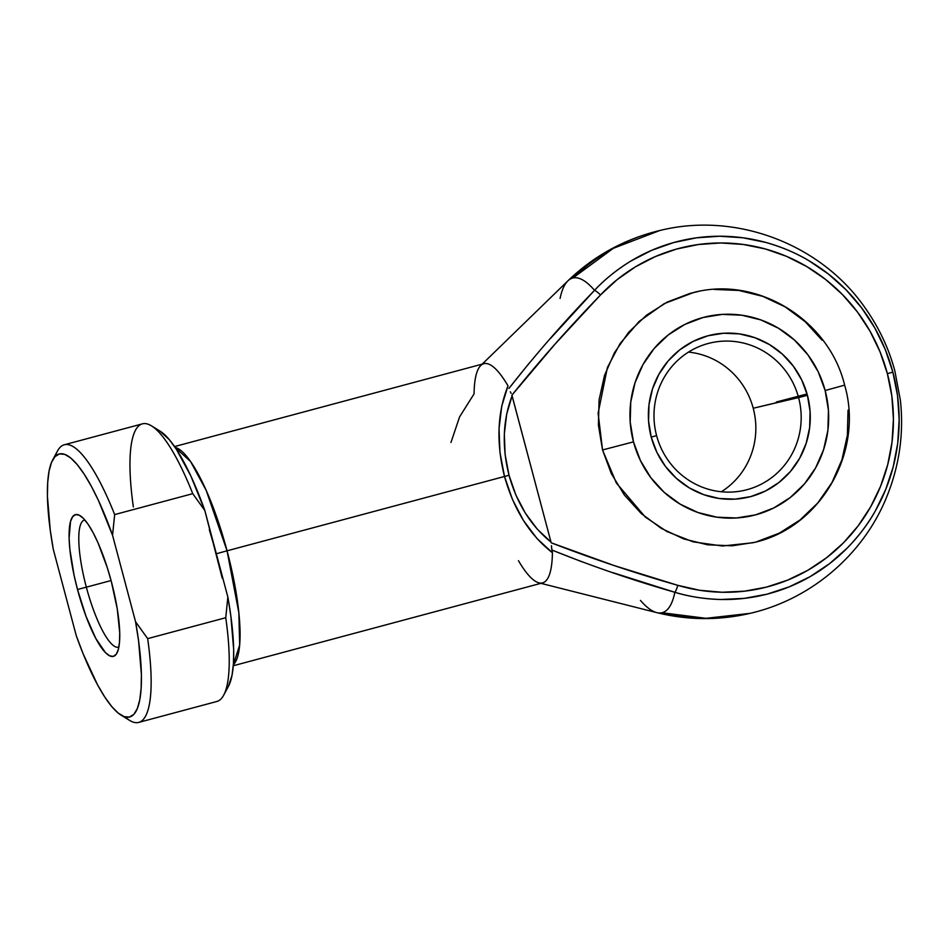 <?xml version="1.0" encoding="UTF-8"?>
<svg xmlns="http://www.w3.org/2000/svg" width="948" height="948" viewBox="0 0 948 948"><rect width="100%" height="100%" fill="white"/><g stroke="black" fill="none" stroke-linecap="round" stroke-linejoin="round"><path stroke-width="1.42" d="M550.575 338.341L594.538 290.313C604.528 279.577 616.65 269.813 630.906 261.032L651.62 250.343L673.566 242.581L696.353 237.841L719.591 236.23L742.865 237.77L765.794 242.427C782.408 247.227 796.806 253.329 808.976 260.747L828.493 274.091L846.161 289.922L861.685 307.97L874.779 327.925L885.231 349.433L892.862 372.137L897.531 395.636L899.154 419.514L897.709 443.368L893.217 466.783L885.764 489.346L875.466 510.664C868.605 523.189 859.161 535.679 847.133 548.145L829.583 563.645L810.161 576.621L789.222 586.848L767.11 594.147L744.227 598.378L720.954 599.491C704.245 598.994 688.888 596.6 674.881 592.299C672.322 604.433 668.032 611.247 662.012 612.74A173.2 41.001 75 0 1 656.727 612.609A173.2 41.001 -105 0 0 662.012 612.74L706.023 618.309L749.975 613.368A196.663 191.069 -103.2 0 1 662.012 612.74A173.2 41.001 -105 0 0 674.881 592.299A181.909 176.743 76.8 0 0 847.133 548.145A181.909 176.743 76.8 0 0 892.862 372.137L887.375 373.642A174.918 169.941 -103.2 0 1 843.4 542.884A174.918 169.941 -103.2 0 1 677.784 585.331A7.56 1.564 106.6 0 1 674.881 592.299L612.918 572.663M656.597 435.618A75.639 73.494 76.8 0 0 747.024 489.689A75.639 73.494 76.8 0 0 798.572 397.579L807.412 395.269A83.211 80.841 -103.2 0 1 750.721 496.598A83.211 80.841 -103.2 0 1 651.24 437.111L656.597 435.618A75.639 73.494 -103.2 0 1 710.242 342.975A75.639 73.494 -103.2 0 1 798.572 397.579A75.639 73.494 -103.2 0 1 744.915 490.223A75.639 73.494 -103.2 0 1 656.597 435.618L651.24 437.111L648.562 421.019L648.989 404.749L652.508 388.917L658.979 374.128L668.15 360.951L679.669 349.907L693.106 341.41L707.931 335.782L723.573 333.246L739.44 333.897L754.916 337.713L769.409 344.539L782.361 354.125L793.275 366.094L801.735 379.982L807.412 395.269L810.078 411.361L809.651 427.631L806.132 443.463L799.662 458.251L790.49 471.417L778.972 482.473L765.546 490.969L750.721 496.598L735.067 499.134L719.2 498.482L703.724 494.666L689.232 487.841L676.28 478.254L665.366 466.286L656.905 452.397L651.24 437.111A83.211 80.841 -103.2 0 1 707.931 335.782A83.211 80.841 -103.2 0 1 807.412 395.269L753.233 408.256A75.639 73.494 -103.2 0 1 721.345 491.763A75.639 73.494 76.8 0 0 753.233 408.256L798.572 397.579A75.639 73.494 76.8 0 0 708.132 343.508A75.639 73.494 76.8 0 0 656.597 435.618M843.898 385.291L844.632 385.149C829.002 319.914 757.677 275.726 693.746 292.458L664.275 303.597L639.189 321.384L620.099 343.543L607.395 367.516L598.117 413.257L602.537 449.956L633.489 441.863A102.111 99.208 -103.2 0 1 703.06 317.509A102.111 99.208 -103.2 0 1 825.151 390.517L844.632 385.149L825.151 390.517L818.195 371.758L807.815 354.706L794.412 340.012L778.521 328.257L760.734 319.879L741.739 315.198L722.269 314.392L703.06 317.509L684.871 324.417L668.387 334.845L654.25 348.402L642.993 364.565L635.053 382.708L630.74 402.142L630.207 422.121L633.489 441.863L640.457 460.621L650.838 477.674L664.228 492.356L680.119 504.123L697.918 512.501L716.901 517.181L736.383 517.975L755.58 514.871L773.769 507.962L790.253 497.534L804.402 483.978L815.659 467.814L823.587 449.66L827.912 430.226L828.434 410.259L825.151 390.517A102.111 99.208 -103.2 0 1 755.58 514.871A102.111 99.208 -103.2 0 1 633.489 441.863L602.537 449.956L598.413 425.095L599.077 399.938L604.504 375.467L614.505 352.62L628.678 332.262L646.489 315.198L667.25 302.057L690.156 293.359L698.617 291.415M807.056 393.965L776.329 402.011M233.267 665.757L542.6 582.878A113.464 26.864 -105 0 0 552.411 552.708L536.995 538.535L523.474 520.523L512.477 499.513L504.514 476.477L227.058 550.812L206.19 490.377L190.631 461.605L175.107 447.385A113.464 26.864 75 0 1 227.058 550.812L216.334 553.739L227.058 550.812L238.86 612.823L239.666 644.984L233.35 664.761A113.464 26.864 75 0 0 227.058 550.812L504.514 476.477L499.963 452.48L499.027 428.662L501.753 406.099L508.021 385.872A113.464 26.864 -105 0 0 483.883 363.688L174.551 446.567M86.339 587.168A65.803 15.583 -105 0 0 118.867 647.057A65.803 15.583 75 0 1 118.547 647.164A65.803 15.583 75 0 1 86.339 587.168L111.07 580.543L86.339 587.168A65.803 15.583 75 0 1 84.479 520.025A65.803 15.583 75 0 1 84.81 519.954A65.803 15.583 -105 0 0 86.339 587.168L77.499 589.478L86.339 587.168M111.331 581.515A73.375 17.372 75 0 1 116.924 653.136A73.375 17.372 75 0 1 77.499 589.478L86.007 616.307L95.795 638.442L105.37 652.52L109.624 655.815L113.286 656.395L116.213 654.262L118.322 649.475L119.495 642.234L119.721 632.814L117.268 608.948L111.331 581.515L107.325 567.757L98 542.789L93.034 532.539L88.128 524.327L83.46 518.461L79.217 515.179L75.544 514.586L72.617 516.731L70.508 521.519L69.109 538.18L69.868 549.413L74.145 575.566L77.499 589.478A73.375 17.372 75 0 1 80.082 515.665A73.375 17.372 75 0 1 111.331 581.515M540.893 583.34L656.727 612.609A173.2 41.001 75 0 1 640.433 600.404M572.947 277.977A196.663 191.069 -103.2 0 1 659.844 230.506L613.273 248.34L572.947 277.977A173.2 41.001 -105 0 0 567.852 280.892A173.2 41.001 75 0 1 572.947 277.977C579.003 276.638 586.196 280.738 594.538 290.313A173.2 41.001 -105 0 0 572.947 277.977M560.078 298.419A173.2 41.001 75 0 1 567.852 280.892C593.958 255.77 624.625 238.979 659.844 230.506C735.411 211.665 820.186 243.553 864.659 307.235C878.796 327.155 888.845 348.366 894.829 370.858L900.387 400.293C904.06 434.148 899.202 467.08 885.823 499.063C862.064 555.848 810.007 599.657 749.975 613.368C718.833 620.585 687.75 620.336 656.727 612.609M582.238 561.903L551.949 550.053C592.18 566.276 633.157 580.366 674.881 592.299A7.56 1.564 -73.4 0 0 677.784 585.331C634.97 573.113 592.761 558.929 551.155 542.777L614.02 565.506L677.784 585.331L699.731 590.284L722.092 592.251L744.464 591.185L766.47 587.108L787.717 580.093L807.862 570.269L826.526 557.791L843.4 542.884L858.201 525.796L870.655 506.836L880.55 486.336L887.719 464.639L892.032 442.135L893.419 419.194L891.867 396.24L887.375 373.642L880.04 351.815L869.991 331.125L857.395 311.939L842.464 294.579L825.483 279.364L806.712 266.542L786.496 256.339L765.19 248.921L743.149 244.442L720.764 242.961L698.427 244.513L676.516 249.063L655.412 256.541L635.492 266.803L617.089 279.684L600.522 294.958L555.101 344.041L511.884 395.186L551.013 542.102L512.098 395.837L506.682 414.098L504.336 433.947L505.118 454.602L509.029 475.244L515.89 495.069L525.441 513.283L537.303 529.174L551.013 542.102C530.951 525.927 516.956 503.637 509.029 475.244C501.788 446.662 502.819 420.189 512.098 395.837L511.884 395.186C539.922 360.382 569.475 326.977 600.522 294.958A174.918 169.941 -103.2 0 1 765.19 248.921A174.918 169.941 -103.2 0 1 887.375 373.642L892.862 372.137A181.909 176.743 76.8 0 0 765.794 242.427A181.909 176.743 76.8 0 0 594.538 290.313A7.56 1.505 43.5 0 1 600.522 294.958A7.56 1.505 -136.5 0 0 594.538 290.313C564.285 321.526 535.762 354.244 508.946 388.431L529.316 363.013M848.033 410.152L847.37 435.31L841.931 459.78L831.929 482.627L817.757 502.985L799.946 520.061L779.197 533.191L756.279 541.889M754.264 542.41L732.105 545.811L707.587 544.804L683.662 538.902L661.266 528.356L641.251 513.543L624.376 495.046L611.306 473.573L602.537 449.956L616.319 482.935L645.351 517.098L666.965 531.567L693.059 541.829L722.364 546.001L752.688 542.789C820.079 528.83 864.41 452.125 844.632 385.137M714.33 289.436L738.859 290.444L762.773 296.345L785.169 306.891L805.196 321.704L822.058 340.202M209.318 529.683L216.345 553.786L204.839 510.545L190.785 475.872L176.352 449.245L169.419 439.777L159.999 431.115M450.952 442.491L459.59 416.883L474.071 393.87A113.464 26.864 75 0 1 480.731 365.549A113.464 26.864 75 0 1 508.021 385.872C497.262 412.736 496.1 442.941 504.514 476.477C513.875 509.74 529.837 535.158 552.411 552.708L551.949 550.053L552.411 552.708A113.464 26.864 75 0 1 538.95 582.842A113.464 26.864 75 0 1 518.461 560.695M511.102 393.337L510.32 391.761M228.397 686.399L232.047 675.166L233.421 663.73L233.682 649.842L230.862 616.093L227.852 597.039L225.754 617.717L147.663 638.632A143.717 34.021 75 0 1 138.704 722.412L216.796 701.496A143.717 34.021 -105 0 0 225.754 617.717L147.663 638.632L135.564 621.758L112.551 535.276L135.564 621.758L138.574 640.824L141.394 674.573L141.133 688.449L139.759 699.885L137.306 708.594L133.834 714.365L129.426 717.067L124.176 716.641L118.227 713.086L111.698 706.497L104.766 697.017L97.585 684.883L83.163 653.871L76.278 635.717L53.266 549.236L50.256 530.169L47.436 496.42L47.696 482.532L49.071 471.109L51.524 462.399L54.996 456.628L59.404 453.926L64.654 454.353L70.614 457.908L77.132 464.496L84.064 473.976L91.245 486.099L98.509 500.603L112.551 535.276L114.661 514.586L192.74 493.671A143.717 34.021 -105 0 0 142.413 423.851L64.322 444.766A143.717 34.021 75 0 1 114.661 514.586L192.74 493.671L204.839 510.545L222.223 578.173M55.257 456.344A143.717 34.021 75 0 1 64.322 444.766M138.704 722.412A143.717 34.021 75 0 1 125.077 716.925M227.852 597.039L216.345 553.786L227.852 597.039L225.754 617.717A143.717 34.021 75 0 1 223.681 695.168L228.456 686.293A136.157 32.232 -105 0 0 227.852 597.039M52.661 459.97L57.437 451.094A143.717 34.021 -105 0 1 114.661 514.586L112.551 535.276A136.157 32.232 75 0 0 52.661 459.97A136.157 32.232 75 0 0 53.266 549.236L76.278 635.717A136.157 32.232 75 0 0 121 715.076L129.58 720.373A143.717 34.021 -105 0 0 147.663 638.632L135.564 621.758A136.157 32.232 75 0 1 121 715.076M133.348 506.931A143.717 34.021 75 0 1 151.538 425.889A143.717 34.021 75 0 1 192.74 493.671L204.839 510.545A136.157 32.232 -105 0 0 160.117 431.186L151.538 425.889M753.233 408.256A75.639 73.494 76.8 0 0 688.473 352.099A75.639 73.494 -103.2 0 1 753.233 408.256M551.452 545.669L551.653 548.584M504.514 476.477L509.029 475.244L504.514 476.477M551.949 550.053L551.511 546.723M482.176 364.151L567.852 280.892"/></g></svg>
